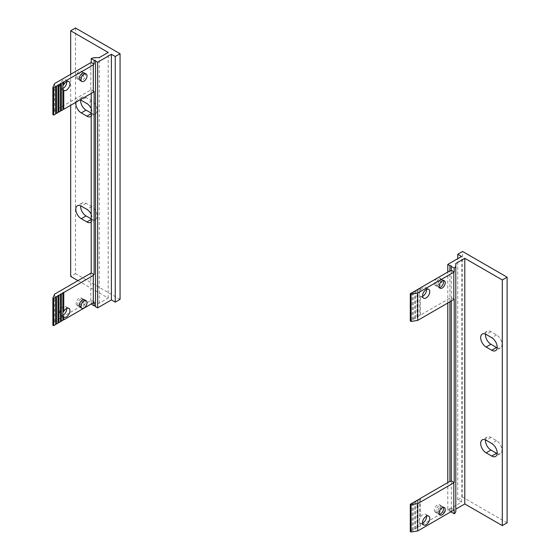 <?xml version="1.0" encoding="UTF-8"?>
<svg xmlns="http://www.w3.org/2000/svg" width="560" height="560" viewBox="0 0 560 560"><rect width="100%" height="100%" fill="white"/><g stroke="black" fill="none" stroke-linecap="round" stroke-linejoin="round"><path stroke-width="0.42" stroke-dasharray="2.8 2.1" d="M426.538 516.159A5.103 2.947 120 0 0 425.502 514.255A5.103 2.947 120 0 0 420.357 517.272L419.447 519.68A5.103 2.947 120 0 0 419.447 521.703L420.357 523.068A5.103 2.947 120 0 0 420.399 523.089A5.103 2.947 120 0 0 422.569 523.033M420.42 525.889L420.42 523.089L420.357 525.721A0.679 0.392 180 0 1 419.447 526.246L417.949 527.107A0.679 0.392 180 0 1 417.046 527.632L415.548 528.5A0.679 0.392 180 0 1 414.638 529.025L413.14 529.886A0.679 0.392 180 0 1 412.237 530.411L410.284 531.538M420.357 498.757L420.42 517.587L420.42 498.589M442.029 507.661A4.305 2.485 120 0 0 441.133 505.687A4.305 2.485 120 0 0 436.828 508.172A4.305 2.485 120 0 0 436.828 513.149A4.305 2.485 120 0 0 440.146 511.994A4.305 2.485 120 0 0 442.029 507.661M440.426 506.73A4.305 2.485 120 0 0 439.53 504.763A4.305 2.485 120 0 0 435.225 507.248A4.305 2.485 120 0 0 435.225 512.225A4.305 2.485 120 0 0 438.543 511.07A4.305 2.485 120 0 0 440.426 506.73M443.387 507.339A4.305 2.485 120 0 0 442.736 506.611A4.305 2.485 120 0 0 438.431 509.096A4.305 2.485 120 0 0 438.431 514.073A4.305 2.485 120 0 0 439.383 514.269M442.029 280.896A4.305 2.485 120 0 0 441.133 278.922A4.305 2.485 120 0 0 436.828 281.414A4.305 2.485 120 0 0 436.828 286.384A4.305 2.485 120 0 0 440.146 285.229A4.305 2.485 120 0 0 442.029 280.896M440.426 279.972A4.305 2.485 120 0 0 439.53 277.998A4.305 2.485 120 0 0 435.225 280.483A4.305 2.485 120 0 0 435.225 285.46A4.305 2.485 120 0 0 438.543 284.305A4.305 2.485 120 0 0 440.426 279.972M443.387 280.581A4.305 2.485 120 0 0 442.736 279.853A4.305 2.485 120 0 0 438.431 282.338A4.305 2.485 120 0 0 438.431 287.308A4.305 2.485 120 0 0 439.383 287.504M426.538 289.401A5.103 2.947 120 0 0 425.502 287.49A5.103 2.947 120 0 0 420.357 290.514L419.447 292.922A5.103 2.947 120 0 0 419.447 294.938L420.357 296.303A5.103 2.947 120 0 0 420.399 296.331A5.103 2.947 120 0 0 422.569 296.275M420.42 315.329L420.42 296.331L420.357 315.161A0.679 0.392 180 0 1 419.447 315.679L417.949 316.547A0.679 0.392 180 0 1 417.046 317.072L415.548 317.933A0.679 0.392 180 0 1 414.638 318.458L413.14 319.326A0.679 0.392 180 0 1 412.237 319.844L410.284 320.971M420.357 288.19L420.42 290.822L420.42 288.022M451.297 511.56L451.297 508.2A1.134 0.651 180 0 1 449.911 508.662L420.357 525.721M451.297 508.2L454.195 509.873M414.638 291.151L414.638 318.458M413.14 292.355L413.14 319.326M415.548 290.969L415.548 317.933M417.046 289.765L417.046 317.072M417.949 289.583L417.949 316.547M419.447 288.379L419.447 292.922M419.447 294.938L419.447 315.679M449.911 301.798L449.911 270.795L449.911 298.095L420.357 315.161M451.206 511.616A1.134 0.651 -0 0 0 449.911 511.287L447.797 510.062L447.797 482.573M507.115 522.837L462.546 497.105L457.737 499.884L461.587 502.103L447.797 510.062M455.798 511.224L455.798 509.145M451.297 301L451.297 297.633A1.134 0.651 180 0 1 449.911 298.095M449.911 511.287L449.911 508.662M419.447 521.703L419.447 526.246M417.949 500.143L417.949 527.107M419.447 498.939L419.447 519.68M417.046 500.332L417.046 527.632M415.548 501.536L415.548 528.5M447.797 303.016L447.797 272.013M451.297 297.633L454.195 299.306M412.237 292.544L412.237 319.844M414.638 501.718L414.638 529.025M497.14 347.802A7.707 4.452 -120 0 0 500.388 347.872A7.707 4.452 -120 0 0 501.564 341.698A7.707 4.452 -120 0 0 496.531 334.901L490.924 331.66A7.707 4.452 -120 0 0 487.067 331.282A7.707 4.452 -120 0 0 485.506 334.131M497.14 453.593A7.707 4.452 -120 0 0 500.388 453.663A7.707 4.452 -120 0 0 501.564 447.489A7.707 4.452 -120 0 0 496.531 440.692L490.924 437.451A7.707 4.452 -120 0 0 487.067 437.073A7.707 4.452 -120 0 0 485.506 439.922M412.237 503.104L412.237 530.411M413.14 502.922L413.14 529.886M461.587 502.103L461.587 256.459M455.798 263.501L455.798 265.58M457.737 499.884L457.737 258.685M462.546 497.105L462.546 251.461M66.738 81.669A5.103 2.947 120 0 0 65.695 79.765A5.103 2.947 120 0 0 62.188 80.724A5.103 2.947 120 0 0 59.647 85.19A5.103 2.947 120 0 0 60.599 88.599A5.103 2.947 120 0 0 62.769 88.543M62.853 87.045L62.853 85.813M62.853 89.614L62.853 89.061M84.539 73.045A4.305 2.485 -60 0 1 85.428 75.019A4.305 2.485 -60 0 1 83.552 79.352A4.305 2.485 -60 0 1 80.234 80.507M83.825 74.095A4.305 2.485 -60 0 1 81.949 78.428A4.305 2.485 -60 0 1 78.631 79.583A4.305 2.485 -60 0 1 78.631 74.606A4.305 2.485 -60 0 1 82.936 72.121A4.305 2.485 -60 0 1 83.825 74.095M82.222 73.164A4.305 2.485 120 0 0 81.333 71.197A4.305 2.485 120 0 0 77.028 73.682A4.305 2.485 120 0 0 77.028 78.659A4.305 2.485 120 0 0 80.346 77.504A4.305 2.485 120 0 0 82.222 73.164M84.539 299.81A4.305 2.485 -60 0 1 85.428 301.777A4.305 2.485 -60 0 1 83.552 306.117A4.305 2.485 -60 0 1 80.234 307.272M83.825 300.853A4.305 2.485 -60 0 1 81.949 305.186A4.305 2.485 -60 0 1 78.631 306.341A4.305 2.485 -60 0 1 78.631 301.371A4.305 2.485 -60 0 1 82.936 298.879A4.305 2.485 -60 0 1 83.825 300.853M82.222 299.929A4.305 2.485 120 0 0 81.333 297.955A4.305 2.485 120 0 0 77.028 300.447A4.305 2.485 120 0 0 77.028 305.417A4.305 2.485 120 0 0 80.346 304.262A4.305 2.485 120 0 0 82.222 299.929M66.738 308.434A5.103 2.947 120 0 0 65.695 306.523A5.103 2.947 120 0 0 62.188 307.482A5.103 2.947 120 0 0 59.647 311.955A5.103 2.947 120 0 0 60.599 315.357A5.103 2.947 120 0 0 62.769 315.301M62.853 313.803L62.853 312.578M62.853 316.379L62.853 315.826M94.115 301.98L91.217 300.307A6.804 3.927 0 0 0 90.804 300.531L54.649 321.405L52.885 325.199M91.217 303.989L91.217 300.307M94.115 91.413L91.217 89.747A6.804 3.927 0 0 0 90.804 89.964L54.649 110.838L52.885 114.632M91.217 93.429L91.217 89.747M54.649 321.405L54.649 294.098M54.649 110.838L54.649 83.538M91.217 218.904L91.686 219.177A7.707 4.452 -120 0 0 95.536 219.555A7.707 4.452 -120 0 0 96.719 213.381A7.707 4.452 -120 0 0 91.686 206.584L86.072 203.35A7.707 4.452 -120 0 0 82.215 202.965A7.707 4.452 -120 0 0 80.654 205.814M91.217 214.368A7.707 4.452 60 0 1 91.217 221.963M91.217 113.113L91.686 113.386A7.707 4.452 -120 0 0 95.536 113.764A7.707 4.452 -120 0 0 96.719 107.59A7.707 4.452 -120 0 0 91.686 100.793L86.072 97.559A7.707 4.452 -120 0 0 82.215 97.174A7.707 4.452 -120 0 0 80.654 100.023M75.929 102.256A7.707 4.452 60 0 1 77.406 99.953A7.707 4.452 60 0 1 80.143 99.82M91.217 108.577A7.707 4.452 60 0 1 91.217 116.172M77.973 280.63L108.192 298.081L99.204 303.268L95.613 303.268A6.804 3.927 0 0 0 91.217 304.199M99.204 303.268L99.204 57.624M108.192 298.081L108.192 52.437M70.679 74.277L70.679 105.28M75.495 28L75.495 273.644L70.679 276.423M120.057 299.376L75.495 273.644M490.924 331.66L486.108 334.439M496.531 334.901L491.722 337.68M490.924 437.451L486.108 440.23M496.531 440.692L491.722 443.471M90.804 300.531L90.804 273.224M90.804 89.964L90.804 62.664M91.686 219.177L91.217 219.443M86.072 203.35L81.263 206.122M91.686 206.584L86.877 209.363M91.686 113.386L91.217 113.652M86.072 97.559L81.263 100.331M91.686 100.793L86.877 103.572M95.613 303.268L95.613 57.624M420.399 523.089L423.605 524.944M425.502 514.255L428.708 516.103M441.133 505.687L439.53 504.763M436.828 513.149L435.225 512.225M444.339 507.535L442.736 506.611M440.034 514.997L438.431 514.073M441.133 278.922L439.53 277.998M436.828 286.384L435.225 285.46M444.339 280.777L442.736 279.853M440.034 288.239L438.431 287.308M420.399 296.331L423.605 298.179M425.502 287.49L428.708 289.345M415.611 290.801L415.611 318.101M418.019 289.408L418.019 316.715M451.332 266.273L451.332 511.917M418.019 499.975L418.019 527.282M413.21 292.187L413.21 319.494M415.611 501.361L415.611 528.668M500.388 347.872L495.579 350.651M487.067 331.282L482.258 334.061M500.388 453.663L495.579 456.442M487.067 437.073L482.258 439.852M413.21 502.754L413.21 530.054M68.901 81.613L65.695 79.765M63.805 90.447L60.599 88.599M77.028 78.659L78.631 79.583M81.333 71.197L82.936 72.121M77.028 305.417L78.631 306.341M81.333 297.955L82.936 298.879M68.901 308.378L65.695 306.523M63.805 317.212L60.599 315.357M57.981 322.973L57.981 295.673M60.382 321.587L60.382 294.28M62.79 320.201L62.79 316.078M95.543 306.502L95.543 60.858M93.275 302.61L93.275 275.31M93.275 92.05L93.275 64.743M62.79 86.45L62.79 82.327M60.382 111.02L60.382 83.72M55.573 324.366L55.573 297.059M57.981 112.413L57.981 85.106M62.79 313.208L62.79 292.894M62.79 109.634L62.79 89.32M82.215 202.965L77.406 205.744M95.536 219.555L90.727 222.334M82.215 97.174L77.406 99.953M95.536 113.764L90.727 116.543M55.573 113.799L55.573 86.492"/><path stroke-width="0.84" d="M429.765 518.441A5.103 2.947 -60 0 1 427.539 523.572A5.103 2.947 -60 0 1 423.605 524.944A5.103 2.947 -60 0 1 422.653 523.551A5.103 2.947 -60 0 1 424.375 517.923A5.103 2.947 -60 0 1 428.708 516.103A5.103 2.947 -60 0 1 429.765 518.441M422.569 523.033A5.103 2.947 120 0 0 426.538 516.159M439.383 514.269A4.305 2.485 120 0 0 443.632 508.585A4.305 2.485 120 0 0 443.387 507.339M445.235 509.509A4.305 2.485 -60 0 1 443.352 513.842A4.305 2.485 -60 0 1 440.034 514.997A4.305 2.485 -60 0 1 440.034 510.027A4.305 2.485 -60 0 1 444.339 507.535A4.305 2.485 -60 0 1 445.235 509.509M439.383 287.504A4.305 2.485 120 0 0 443.632 281.82A4.305 2.485 120 0 0 443.387 280.581M445.235 282.744A4.305 2.485 -60 0 1 443.352 287.084A4.305 2.485 -60 0 1 440.034 288.239A4.305 2.485 -60 0 1 440.034 283.262A4.305 2.485 -60 0 1 444.339 280.777A4.305 2.485 -60 0 1 445.235 282.744M429.765 291.676A5.103 2.947 -60 0 1 427.539 296.814A5.103 2.947 -60 0 1 423.605 298.179A5.103 2.947 -60 0 1 422.653 296.793A5.103 2.947 -60 0 1 424.375 291.165A5.103 2.947 -60 0 1 428.708 289.345A5.103 2.947 -60 0 1 429.765 291.676M422.569 296.275A5.103 2.947 120 0 0 426.538 289.401M410.284 293.671L412.237 292.544A0.679 0.392 -0 0 0 413.14 292.019L414.638 291.151A0.679 0.392 -0 0 0 415.548 290.633L417.046 289.765A0.679 0.392 -0 0 0 417.949 289.24L419.447 288.379A0.679 0.392 -0 0 0 420.357 287.854L449.911 270.795A1.134 0.651 -0 0 0 451.297 270.326L454.195 271.999A6.804 3.927 180 0 1 453.81 272.244L417.655 293.118L411.089 294.133L410.284 293.671L410.284 320.971L411.089 321.433L417.655 320.418L453.81 299.544A6.804 3.927 -0 0 0 454.195 299.306L454.195 482.566A6.804 3.927 180 0 1 453.81 482.804L417.655 503.678L411.089 504.693L410.284 504.231L412.237 503.104A0.679 0.392 -0 0 0 413.14 502.586L414.638 501.718A0.679 0.392 -0 0 0 415.548 501.193L415.548 501.536M451.297 270.326L451.297 266.441L454.195 268.114L454.195 271.999M410.284 504.231L410.284 531.538L411.089 532L417.655 530.985L453.81 510.111A6.804 3.927 -0 0 0 454.195 509.873L454.195 513.758L451.297 512.085L451.297 511.56M502.306 525.616L507.115 522.837L507.115 277.193L502.306 279.972L464.793 258.314L464.793 503.958L502.306 525.616L502.306 279.972M464.793 258.314L455.798 263.501L455.798 509.145L464.793 503.958M454.195 513.758A6.804 3.927 -0 0 0 455.798 511.224L455.798 265.58A6.804 3.927 180 0 1 454.195 268.114M449.911 301.798L449.911 481.355A1.134 0.651 -0 0 0 451.297 480.893L451.297 301M447.797 272.013L447.797 264.418L449.911 265.643L449.911 270.795M449.911 265.643A1.134 0.651 180 0 1 451.332 266.273A1.134 0.651 180 0 1 451.297 266.441M415.548 501.193L417.046 500.332A0.679 0.392 -0 0 0 417.949 499.807L419.447 498.939A0.679 0.392 -0 0 0 420.357 498.421L420.357 498.757M420.357 498.421L449.911 481.355M447.797 482.573L447.797 303.016M451.297 480.893L454.195 482.566M417.655 293.118L417.655 320.418M417.655 503.678L417.655 530.985M411.089 294.133L411.089 321.433M411.089 504.693L411.089 532M486.108 334.439L491.722 337.68A7.707 4.452 60 0 1 496.755 344.47A7.707 4.452 60 0 1 495.579 350.651A7.707 4.452 60 0 1 491.722 350.266L486.108 347.025A7.707 4.452 60 0 1 481.075 340.235A7.707 4.452 60 0 1 482.258 334.061A7.707 4.452 60 0 1 486.108 334.439M485.506 334.131A7.707 4.452 -120 0 0 490.924 344.253L496.531 347.487A7.707 4.452 -120 0 0 497.14 347.802M486.108 440.23L491.722 443.471A7.707 4.452 60 0 1 496.755 450.261A7.707 4.452 60 0 1 495.579 456.442A7.707 4.452 60 0 1 491.722 456.057L486.108 452.816A7.707 4.452 60 0 1 481.075 446.026A7.707 4.452 60 0 1 482.258 439.852A7.707 4.452 60 0 1 486.108 440.23M485.506 439.922A7.707 4.452 -120 0 0 490.924 450.044L496.531 453.285A7.707 4.452 -120 0 0 497.14 453.593M447.797 264.418L461.587 256.459L457.737 254.24L462.546 251.461L507.115 277.193M457.737 258.685L457.737 254.24M62.769 88.543A5.103 2.947 120 0 0 66.752 82.096A5.103 2.947 120 0 0 66.738 81.669M62.853 85.813L63.763 84.63A5.103 2.947 -60 0 1 68.901 81.613A5.103 2.947 -60 0 1 68.901 87.507A5.103 2.947 -60 0 1 63.805 90.447A5.103 2.947 -60 0 1 63.763 90.426L62.853 89.061A5.103 2.947 -60 0 1 62.853 87.045L62.853 82.502L61.355 83.363A0.679 0.392 0 0 0 60.452 83.888L58.954 84.749A0.679 0.392 0 0 0 58.044 85.274L56.546 86.142A0.679 0.392 0 0 0 55.643 86.667L53.69 87.787L52.885 87.325L54.649 83.538L90.804 62.664A6.804 3.927 180 0 1 91.217 62.44L91.217 58.555L94.115 60.228L94.115 64.113A1.134 0.651 0 0 0 93.275 64.743A1.134 0.651 0 0 0 93.31 64.911L63.763 81.977A0.679 0.392 0 0 0 62.853 82.502M81.837 81.431L80.234 80.507A4.305 2.485 -60 0 1 80.234 75.53A4.305 2.485 -60 0 1 84.539 73.045L86.142 73.969A4.305 2.485 -60 0 1 87.031 75.943A4.305 2.485 -60 0 1 85.155 80.276A4.305 2.485 -60 0 1 81.837 81.431A4.305 2.485 -60 0 1 81.837 76.461A4.305 2.485 -60 0 1 86.142 73.969M81.837 308.196L80.234 307.272A4.305 2.485 -60 0 1 80.234 302.295A4.305 2.485 -60 0 1 84.539 299.81L86.142 300.734A4.305 2.485 -60 0 1 87.031 302.708A4.305 2.485 -60 0 1 85.155 307.041A4.305 2.485 -60 0 1 81.837 308.196A4.305 2.485 -60 0 1 81.837 303.219A4.305 2.485 -60 0 1 86.142 300.734M62.769 315.301A5.103 2.947 120 0 0 66.752 308.861A5.103 2.947 120 0 0 66.738 308.434M62.853 312.578L63.763 311.395A5.103 2.947 -60 0 1 68.901 308.378A5.103 2.947 -60 0 1 68.901 314.265A5.103 2.947 -60 0 1 63.805 317.212A5.103 2.947 -60 0 1 63.763 317.184L62.853 315.826A5.103 2.947 -60 0 1 62.853 313.803L62.853 293.062L61.355 293.93A0.679 0.392 0 0 0 60.452 294.455L58.954 295.316A0.679 0.392 0 0 0 58.044 295.841L56.546 296.702A0.679 0.392 0 0 0 55.643 297.227L53.69 298.354L52.885 297.892L54.649 294.098L90.804 273.224A6.804 3.927 180 0 1 91.217 273.007L91.217 93.429M52.885 297.892L52.885 325.199L53.69 325.661L55.643 324.534L55.643 297.227M93.31 302.442A1.134 0.651 180 0 1 94.115 301.98L94.115 305.865L91.217 303.989M62.853 320.026A0.679 0.392 180 0 1 63.763 319.844L93.31 302.785L93.31 275.478L63.763 292.537A0.679 0.392 0 0 0 62.853 293.062M60.452 321.419A0.679 0.392 180 0 1 61.355 321.23L62.853 320.369L62.853 315.826M58.044 322.805A0.679 0.392 180 0 1 58.954 322.623L60.452 321.755L60.452 294.455M55.643 324.191A0.679 0.392 180 0 1 56.546 324.009L58.044 323.141L58.044 295.841M94.115 64.113L91.217 62.44M56.546 324.009L56.546 296.702M58.954 322.623L58.954 295.316M61.355 321.23L61.355 293.93M63.763 319.844L63.763 317.184M63.763 311.395L63.763 292.537M94.115 60.228A1.134 0.651 180 0 1 95.543 60.858A1.134 0.651 180 0 1 95.501 61.026L97.615 62.244L97.615 307.888L95.501 306.67L95.501 61.026M91.217 58.555A6.804 3.927 180 0 1 95.613 57.624L99.204 57.624L108.192 52.437L70.679 30.779L75.495 28L120.057 53.732L115.248 56.504L111.398 54.285L97.615 62.244M93.31 91.882A1.134 0.651 180 0 1 94.115 91.413L94.115 274.68A1.134 0.651 0 0 0 93.275 275.31A1.134 0.651 0 0 0 93.31 275.478M62.853 109.466A0.679 0.392 180 0 1 63.763 109.277L93.31 92.218L93.31 64.911M95.501 306.334A1.134 0.651 0 0 0 94.115 305.865M63.763 84.63L63.763 81.977M63.763 109.277L63.763 90.426M60.452 110.852A0.679 0.392 180 0 1 61.355 110.67L61.355 83.363M61.355 110.67L62.853 109.802L62.853 89.061M58.044 112.238A0.679 0.392 180 0 1 58.954 112.056L60.452 111.188L60.452 83.888M58.954 112.056L58.954 84.749M55.643 113.631A0.679 0.392 180 0 1 56.546 113.442L58.044 112.581L58.044 85.274M52.885 87.325L52.885 114.632L53.69 115.094L55.643 113.967L55.643 86.667M94.115 274.68L91.217 273.007M53.69 325.661L53.69 298.354M53.69 115.094L53.69 87.787M91.217 221.963A7.707 4.452 60 0 1 90.727 222.334A7.707 4.452 60 0 1 86.877 221.949L81.263 218.708A7.707 4.452 60 0 1 76.23 211.918A7.707 4.452 60 0 1 77.406 205.744A7.707 4.452 60 0 1 81.263 206.122L86.877 209.363A7.707 4.452 60 0 1 91.217 214.368M80.654 205.814A7.707 4.452 -120 0 0 86.072 215.936L91.217 218.904M91.217 116.172A7.707 4.452 60 0 1 90.727 116.543A7.707 4.452 60 0 1 86.877 116.158L81.263 112.917A7.707 4.452 60 0 1 75.929 102.256M80.654 100.023A7.707 4.452 -120 0 0 86.072 110.145L91.217 113.113M80.143 99.82A7.707 4.452 60 0 1 81.263 100.331L86.877 103.572A7.707 4.452 60 0 1 91.217 108.577M56.546 113.442L56.546 86.142M97.615 307.888L111.398 299.929L115.248 302.148L120.057 299.376L120.057 53.732M111.398 54.285L111.398 299.929M70.679 30.779L70.679 74.277M70.679 105.28L70.679 276.423L77.973 280.63M115.248 56.504L115.248 302.148M453.81 272.244L453.81 299.544M453.81 482.804L453.81 510.111M496.531 347.487L491.722 350.266M490.924 344.253L486.108 347.025M496.531 453.285L491.722 456.057M490.924 450.044L486.108 452.816M91.217 219.443L86.877 221.949M86.072 215.936L81.263 218.708M91.217 113.652L86.877 116.158M86.072 110.145L81.263 112.917"/></g></svg>
